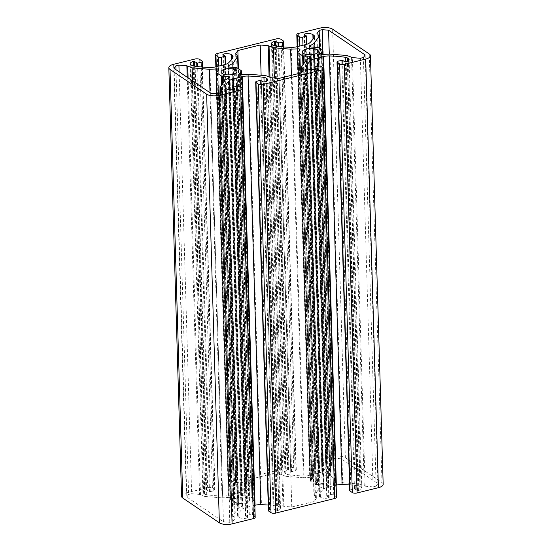 <?xml version="1.0" encoding="UTF-8"?>
<svg xmlns="http://www.w3.org/2000/svg" width="552" height="552" viewBox="0 0 552 552"><rect width="100%" height="100%" fill="white"/><g stroke="black" fill="none" stroke-linecap="round" stroke-linejoin="round"><path stroke-width="0.41" stroke-dasharray="2.76 2.07" d="M228.355 66.626L240.727 494.999L242.459 495.744L249.352 496.144L254.389 499.553L252.05 502.23L252.857 503.21L261.379 502.824L278.532 504.259L283.832 506.322L291.773 507.005L314.136 501.471L316.358 498.283L315.461 497.676L314.35 495.399L319.215 488.52L323.672 486.215L310.948 57.601M319.215 488.52L306.491 59.913M323.672 486.215L311.273 57.001M323.996 485.608L323.203 485.077L310.521 57.822M323.203 485.077L322.264 484.863L309.603 58.298M322.264 484.863L319.87 484.766L307.25 59.519M319.87 484.766L317.614 484.47L305.077 61.914M317.614 484.47L316.503 484.504L304.007 63.425M316.503 484.504L303.828 63.68M316.317 484.552L315.364 484.47L302.917 64.97M315.364 484.47L310.334 481.061L298.239 73.644M310.334 481.061L297.88 52.067M310.597 480.682L298.059 52.019M310.783 480.633L311.376 480.247L298.653 51.633M311.376 480.247L311.783 479.295L299.06 50.68M311.783 479.295L312.673 478.377L299.95 49.77L312.653 477.942L311.866 477.404L299.198 50.542M312.673 478.377L312.653 477.942M311.866 477.404L310.41 477.245L297.79 52.192M310.41 477.245L303.338 477.784L291.394 75.341M303.338 477.784L286.184 476.355L274.365 77.991M286.184 476.355L281.775 474.892L269.969 77.025M281.775 474.892L280.885 474.285L269.086 76.735M280.885 474.285L272.943 473.609L261.124 75.258M272.943 473.609L250.587 479.143L238.409 68.731M250.587 479.143L248.365 482.331L235.642 53.716M248.365 482.331L249.256 482.938L236.539 54.324M249.256 482.938L250.373 485.208L238.002 68.455M250.373 485.208L245.509 492.087L232.903 67.337M365.182 54.972L377.906 483.587L341.288 458.815L334.94 458.277L331.89 459.029L329.668 462.224L330.558 462.824L331.676 465.101L326.812 471.981L322.354 474.285L322.03 474.892L323.762 475.638L330.655 476.038L317.938 47.424M329.703 475.955L316.986 47.341M330.655 476.038L335.692 479.44L323.086 54.634M335.692 479.44L322.803 54.641M335.423 479.826L322.623 54.62M335.243 479.867L334.65 480.254L322.016 54.551M334.65 480.254L334.243 481.213L321.581 54.503M334.243 481.213L333.353 482.124L320.629 53.509M333.353 482.124L320.65 53.951M333.367 482.565L334.16 483.097L321.436 54.482M334.16 483.097L335.616 483.262L322.892 54.648M335.616 483.262L342.682 482.717L329.965 54.103M342.682 482.717L359.835 484.152L347.118 55.538M359.835 484.152L364.244 485.608L351.527 57.001M364.244 485.608L365.134 486.215L352.417 57.601M365.134 486.215L373.076 486.892L360.359 58.277M373.076 486.892L376.126 486.139L363.409 57.525M174.094 68.413L186.817 497.028L223.429 521.792L229.784 522.337L232.834 521.585L235.055 518.39L234.158 517.79L233.047 515.513L237.912 508.633L242.694 505.722L240.962 504.976L234.062 504.576L221.614 85.077M235.014 504.659L222.525 83.787M234.062 504.576L229.032 501.175L216.936 93.716M229.032 501.175L216.577 72.174M229.294 500.788L216.757 72.133M229.48 500.747L230.074 500.36L217.35 71.746M230.074 500.36L230.481 499.401L217.757 70.787M230.481 499.401L231.371 498.49L218.647 69.876M231.371 498.49L218.647 69.883M231.35 498.049L230.563 497.518L217.895 70.649M230.563 497.518L229.108 497.352L216.487 72.298M229.108 497.352L222.035 497.897L210.015 92.708M222.035 497.897L204.882 496.462L192.551 80.896M204.882 496.462L200.473 494.999L188.094 77.887M200.473 494.999L199.582 494.399L187.204 77.28M199.582 494.399L191.641 493.723L179.117 71.815M191.641 493.723L188.591 494.475L175.984 69.697M181.553 496.296A9.336 3.685 178.3 0 1 186.307 492.929L207.649 487.644A3.498 1.38 178.3 0 1 212.41 488.051L214.7 489.603A2.332 0.918 178.3 0 1 214.997 490.038A2.332 0.918 178.3 0 1 213.81 490.88L209.463 491.694L207.172 490.141L205.868 490.204A5.83 2.305 -1.7 0 0 202.901 492.308A5.83 2.305 -1.7 0 0 203.647 493.391L204.544 493.999A4.664 1.842 -1.7 0 0 206.745 494.723A58.333 23.018 -1.7 0 0 222.628 496.055A9.336 3.685 -1.7 0 0 228.383 495.468L237.298 493.26A9.336 3.685 -1.7 0 0 241.245 491.446A58.333 23.018 -1.7 0 0 245.75 485.077A4.664 1.842 -1.7 0 0 245.792 484.808A4.664 1.842 -1.7 0 0 245.191 483.938L244.301 483.338A5.83 2.305 -1.7 0 0 236.359 482.662L235.628 483.103L237.988 484.759L234.138 485.85A2.332 0.918 178.3 0 1 230.964 485.581L228.673 484.035A3.498 1.38 178.3 0 1 228.224 483.379A3.498 1.38 178.3 0 1 230.005 482.117L288.951 467.537A3.498 1.38 178.3 0 1 293.712 467.944L296.003 469.49A2.332 0.918 178.3 0 1 296.3 469.924A2.332 0.918 178.3 0 1 295.113 470.766L291.559 471.649L288.475 470.035L287.171 470.09A5.83 2.305 -1.7 0 0 284.204 472.201A5.83 2.305 -1.7 0 0 284.949 473.285L285.846 473.885A4.664 1.842 -1.7 0 0 288.047 474.616A58.333 23.018 -1.7 0 0 303.931 475.941A9.336 3.685 -1.7 0 0 309.686 475.355L318.601 473.154A9.336 3.685 -1.7 0 0 322.547 471.339A58.333 23.018 -1.7 0 0 327.053 464.97A4.664 1.842 -1.7 0 0 327.094 464.694A4.664 1.842 -1.7 0 0 326.494 463.832L325.604 463.225A5.83 2.305 -1.7 0 0 317.662 462.548L316.931 462.997L319.291 464.653L315.44 465.743A2.332 0.918 178.3 0 1 312.26 465.467L309.976 463.921A3.498 1.38 178.3 0 1 309.527 463.273A3.498 1.38 178.3 0 1 311.307 462.01L332.649 456.725A9.336 3.685 178.3 0 1 345.359 457.815L381.97 482.579A9.336 3.685 178.3 0 1 383.171 484.311M349.72 490.576A2.332 0.918 178.3 0 1 350.906 489.734L354.467 488.851L357.551 490.473L358.848 490.411A5.83 2.305 -1.7 0 0 361.822 488.306A5.83 2.305 -1.7 0 0 361.07 487.223L360.18 486.616A4.664 1.842 -1.7 0 0 357.979 485.884A58.333 23.018 -1.7 0 0 349.554 484.946M336.14 485.194L327.419 487.354A9.336 3.685 -1.7 0 0 323.472 489.162A58.333 23.018 -1.7 0 0 318.973 495.537A4.664 1.842 -1.7 0 0 318.932 495.806A4.664 1.842 -1.7 0 0 319.532 496.669L320.422 497.276A5.83 2.305 -1.7 0 0 328.364 497.952L329.095 497.511L326.729 495.855L330.586 494.764A2.332 0.918 178.3 0 1 333.76 495.034L336.051 496.579A3.498 1.38 178.3 0 1 336.499 497.228M316.103 481.958A7.935 3.133 -1.7 0 0 325.066 483.228A7.935 3.133 -1.7 0 0 330.945 480.019A7.935 3.133 -1.7 0 0 322.92 477.121A7.935 3.133 -1.7 0 0 315.082 480.488A7.935 3.133 -1.7 0 0 316.103 481.958M234.8 502.072A7.935 3.133 -1.7 0 0 243.763 503.334A7.935 3.133 -1.7 0 0 249.642 500.126A7.935 3.133 -1.7 0 0 241.617 497.235A7.935 3.133 -1.7 0 0 233.779 500.595A7.935 3.133 -1.7 0 0 234.8 502.072M245.509 492.087L241.052 494.399M314.35 495.399L301.792 72.319M315.461 497.676L302.8 70.87M316.358 498.283L303.635 69.669M314.136 501.471L301.413 72.857M291.773 507.005L279.057 78.391M283.832 506.322L271.115 77.715M282.941 505.722L270.225 77.107M278.532 504.259L265.816 75.645M261.379 502.824L248.662 74.216M254.313 503.369L241.59 74.755M252.857 503.21L240.134 74.596M252.064 502.672L239.347 74.058M252.05 502.23L239.327 73.623M252.94 501.319L240.279 74.61M253.347 500.367L240.713 74.658M253.941 499.981L241.321 74.727M254.12 499.933L241.507 74.748M254.389 499.553L241.783 74.741M249.352 496.144L236.635 67.53M248.4 496.062L235.683 67.447M248.221 496.11L235.497 67.496M247.11 496.144L234.386 67.53M244.853 495.848L232.13 67.234M242.459 495.744L229.735 67.137M241.514 495.537L228.797 66.923M240.727 494.999L228.004 66.392M376.126 486.139L377.906 483.587M329.523 475.996L316.8 47.389M328.412 476.031L315.689 47.424M326.149 475.734L313.432 47.127M323.762 475.638L311.038 47.023M322.817 475.424L310.1 46.816M322.03 474.892L309.306 46.278M322.354 474.285L309.658 46.513M326.812 471.981L314.205 47.224M331.676 465.101L319.304 48.348M330.558 462.824L317.842 34.21M329.668 462.224L316.945 33.61M331.89 459.029L319.705 48.617M334.94 458.277L322.844 50.743M341.288 458.815L329.282 54.158M188.591 494.475L186.817 497.028M235.2 504.611L222.704 83.538M236.311 504.576L223.774 82.027M238.567 504.873L225.947 79.626M240.962 504.976L228.3 78.412M241.9 505.183L229.225 77.935M242.694 505.722L229.97 77.107M242.369 506.322L229.646 77.715M237.912 508.633L225.188 80.019M233.047 515.513L220.489 92.425M234.158 517.79L221.497 90.983M235.055 518.39L222.332 89.776M232.834 521.585L220.11 92.971M229.784 522.337L217.06 93.723M223.429 521.792L210.712 93.184M268.417 510.69A2.332 0.918 178.3 0 1 269.604 509.841L273.164 508.965L276.248 510.579L277.546 510.524A5.83 2.305 -1.7 0 0 280.519 508.413A5.83 2.305 -1.7 0 0 279.767 507.329L278.877 506.729A4.664 1.842 -1.7 0 0 276.676 505.998A58.333 23.018 -1.7 0 0 268.251 505.052M254.838 505.308L246.116 507.46A9.336 3.685 -1.7 0 0 242.169 509.275A58.333 23.018 -1.7 0 0 237.67 515.644A4.664 1.842 -1.7 0 0 237.629 515.913A4.664 1.842 -1.7 0 0 238.229 516.782L239.119 517.383A5.83 2.305 -1.7 0 0 247.061 518.066L247.793 517.617L245.426 515.961L249.283 514.871A2.332 0.918 178.3 0 1 252.457 515.14L254.748 516.693A3.498 1.38 178.3 0 1 255.196 517.341M288.951 467.537L276.228 38.923M230.005 482.117L217.281 53.503M293.712 467.944L280.996 39.33M296.003 469.49L283.279 40.883M295.113 470.766L282.534 46.844M291.559 471.649L278.939 46.478M290.766 471.58L278.146 46.382M288.475 470.035L275.89 46.085M287.682 469.966L275.096 45.968M287.171 470.09L274.579 45.857M284.949 473.285L272.233 44.671M285.846 473.885L273.123 45.271M288.047 474.616L275.324 46.002M303.931 475.941L291.208 47.334M309.686 475.355L296.969 46.741M318.601 473.154L305.884 44.539M322.547 471.339L309.831 42.725M327.053 464.97L314.329 36.356M326.494 463.832L313.84 37.55M325.604 463.225L313.012 39.04M317.662 462.548L304.966 34.893M317.152 462.673L304.449 34.541M316.931 462.997L304.207 34.383M319.222 464.542L306.498 35.928M318.994 464.86L306.519 44.367M315.44 465.743L302.958 45.257M312.26 465.467L299.812 46.037M309.976 463.921L297.59 46.589M311.307 462.01L298.584 33.396M332.649 456.725L319.925 28.117M345.359 457.815L332.635 29.201M381.97 482.579L369.247 53.965M350.906 489.734L338.19 61.12M354.467 488.851L341.743 60.244M355.26 488.92L342.537 60.306M357.551 490.473L344.827 61.858M358.345 490.535L345.621 61.927M358.848 490.411L346.132 61.796M361.07 487.223L348.415 60.817M360.18 486.616L347.56 61.32M357.979 485.884L345.393 61.962M327.419 487.354L314.944 66.875M323.472 489.162L311.024 69.649M318.973 495.537L306.263 67.461M319.532 496.669L306.808 68.062M320.422 497.276L307.699 68.662M328.364 497.952L315.64 69.338M328.868 497.828L316.151 69.214M329.095 497.511L316.379 69.117M326.805 495.958L314.15 69.607M327.025 495.641L314.309 67.027M330.586 494.764L317.862 66.15M333.76 495.034L321.036 66.419M336.051 496.579L323.327 67.965M269.604 509.841L256.887 81.234M273.164 508.965L260.44 80.35M273.958 509.034L261.234 80.419M276.248 510.579L263.525 81.965M277.042 510.648L264.318 82.034M277.546 510.524L264.829 81.91M279.767 507.329L267.113 80.93M278.877 506.729L266.257 81.427M276.676 505.998L264.091 82.069M246.116 507.46L233.641 86.981M242.169 509.275L229.722 89.755M237.67 515.644L224.968 87.568M238.229 516.782L225.506 88.168M239.119 517.383L226.396 88.775M247.061 518.066L234.338 89.452M247.565 517.935L234.848 89.327M247.793 517.617L235.076 89.224M245.502 516.072L232.847 89.721M245.723 515.754L233.006 87.14M249.283 514.871L236.56 86.257M252.457 515.14L239.74 86.533M254.748 516.693L242.024 88.078M186.307 492.929L173.583 64.315M207.649 487.644L194.925 59.036M212.41 488.051L199.693 59.444M214.7 489.603L201.977 60.989M213.81 490.88L201.232 66.951M210.257 491.756L197.637 66.585M209.463 491.694L196.843 66.495M207.172 490.141L194.587 66.192M206.379 490.072L193.793 66.074M205.868 490.204L193.276 65.971M203.647 493.391L190.93 64.777M204.544 493.999L191.82 65.384M206.745 494.723L194.021 66.116M222.628 496.055L209.905 67.441M228.383 495.468L215.666 66.854M237.298 493.26L224.581 64.646M241.245 491.446L228.528 62.838M245.75 485.077L233.027 56.463M245.191 483.938L232.544 57.663M244.301 483.338L231.709 59.154M236.359 482.662L223.663 55.007M235.849 482.786L223.146 54.648M235.628 483.103L222.904 54.489M237.919 484.649L225.195 56.042M237.691 484.973L225.216 64.48M234.138 485.85L221.656 65.371M230.964 485.581L218.509 66.15M228.673 484.035L216.287 66.702M296.3 469.924L283.749 46.948M284.204 472.201L271.48 43.587M327.094 464.694L314.371 36.087M316.855 462.886L304.131 34.272M319.291 464.653L306.815 44.277M309.527 463.273L297.162 46.692M361.822 488.306L349.099 59.692M318.932 495.806L306.208 67.192M329.171 497.614L316.448 69.007M326.729 495.855L314.081 69.621M330.945 480.019L318.221 51.405M315.082 480.488L302.358 51.874M249.642 500.126L236.918 71.512M233.779 500.595L221.055 71.981M280.519 508.413L267.796 79.799M237.629 515.913L224.905 87.306M247.869 517.728L235.145 89.114M245.426 515.961L232.778 89.728M214.997 490.038L202.446 67.054M202.901 492.308L190.178 63.694M245.792 484.808L233.068 56.194M235.552 482.993L222.829 54.386M237.988 484.759L225.513 64.384M228.224 483.379L215.86 66.806"/><path stroke-width="0.83" d="M301.792 72.319L301.627 66.792L306.491 59.913L311.273 57.001L309.541 56.256L302.648 55.855L297.611 52.447L299.95 49.77L299.143 48.79L290.621 49.176L273.468 47.741L268.168 45.678L260.227 44.995L237.864 50.529L235.642 53.716L236.539 54.324L237.65 56.601L232.785 63.48L228.328 65.785L228.355 66.626M310.521 57.822L310.486 56.463M309.603 58.298L309.541 56.256M307.25 59.519L307.147 56.152M305.077 61.914L304.89 55.855M304.007 63.425L303.779 55.89M303.828 63.68L303.6 55.938M302.917 64.97L302.648 55.855M298.239 73.644L297.611 52.447M299.95 49.77L299.936 49.328M299.198 50.542L299.143 48.79M297.79 52.192L297.687 48.631M291.394 75.341L290.621 49.176M274.365 77.991L273.468 47.741M269.969 77.025L269.059 46.278M269.086 76.735L268.168 45.678M261.124 75.258L260.227 44.995M238.409 68.731L237.864 50.529M238.002 68.455L237.65 56.601M232.903 67.337L232.785 63.48M316.986 47.341L317.938 47.424L322.968 50.825L320.629 53.509L321.436 54.482L329.965 54.103L347.118 55.538L352.417 57.601L360.359 58.277L363.409 57.525L365.182 54.972L328.571 30.208L322.216 29.663L319.166 30.415L316.945 33.61L317.842 34.21L318.952 36.487L314.088 43.366L309.306 46.278L311.038 47.023L316.986 47.341M323.086 54.634L322.968 50.825M322.803 54.641L322.706 51.212M322.623 54.62L322.52 51.253M322.016 54.551L321.926 51.64M321.581 54.503L321.519 52.599M222.297 76.045L221.345 75.962L216.308 72.56L218.647 69.876L217.84 68.903L209.318 69.283L192.165 67.848L186.866 65.785L178.924 65.108L175.874 65.861L174.094 68.413L210.712 93.184L217.06 93.723L220.11 92.971L222.332 89.776L221.442 89.176L220.324 86.899L225.188 80.019L229.646 77.715L229.97 77.107L228.238 76.362L222.297 76.045L222.525 83.787M221.614 85.077L221.345 75.962M216.936 93.716L216.308 72.56M218.647 69.883L218.633 69.435M217.895 70.649L217.84 68.903M216.487 72.298L216.384 68.738M210.015 92.708L209.318 69.283M192.551 80.896L192.165 67.848M188.094 77.887L187.756 66.392M187.204 77.28L186.866 65.785M179.117 71.815L178.924 65.108M175.984 69.697L175.874 65.861M217.281 53.503L276.228 38.923A3.498 1.38 178.3 0 1 280.996 39.33L283.279 40.883A2.332 0.918 178.3 0 1 283.583 41.31A2.332 0.918 178.3 0 1 282.396 42.159L278.836 43.035L275.752 41.421L274.454 41.476A5.83 2.305 -1.7 0 0 271.48 43.587A5.83 2.305 -1.7 0 0 272.233 44.671L273.123 45.271A4.664 1.842 -1.7 0 0 275.324 46.002A58.333 23.018 -1.7 0 0 291.208 47.334A9.336 3.685 -1.7 0 0 296.969 46.741L305.884 44.539A9.336 3.685 -1.7 0 0 309.831 42.725A58.333 23.018 -1.7 0 0 314.329 36.356A4.664 1.842 -1.7 0 0 314.371 36.087A4.664 1.842 -1.7 0 0 313.771 35.218L312.88 34.617A5.83 2.305 -1.7 0 0 304.939 33.934L304.207 34.383L306.574 36.039L302.717 37.129A2.332 0.918 178.3 0 1 299.543 36.86L297.252 35.307A3.498 1.38 178.3 0 1 296.803 34.659A3.498 1.38 178.3 0 1 298.584 33.396L319.925 28.117A9.336 3.685 178.3 0 1 332.635 29.201L369.247 53.965A9.336 3.685 178.3 0 1 370.447 55.704A9.336 3.685 178.3 0 1 365.693 59.071L344.351 64.356A3.498 1.38 178.3 0 1 339.59 63.949L337.3 62.397A2.332 0.918 178.3 0 1 337.003 61.962A2.332 0.918 178.3 0 1 338.19 61.12L342.537 60.306L344.827 61.858L346.132 61.796A5.83 2.305 -1.7 0 0 349.099 59.692A5.83 2.305 -1.7 0 0 348.353 58.609L347.456 58.001A4.664 1.842 -1.7 0 0 345.255 57.277A58.333 23.018 -1.7 0 0 329.371 55.945A9.336 3.685 -1.7 0 0 323.617 56.532L314.702 58.74A9.336 3.685 -1.7 0 0 310.755 60.554A58.333 23.018 -1.7 0 0 306.25 66.923A4.664 1.842 -1.7 0 0 306.208 67.192A4.664 1.842 -1.7 0 0 306.808 68.062L307.699 68.662A5.83 2.305 -1.7 0 0 315.64 69.338L316.372 68.896L314.012 67.24L317.862 66.15A2.332 0.918 178.3 0 1 321.036 66.419L323.327 67.965A3.498 1.38 178.3 0 1 323.776 68.62A3.498 1.38 178.3 0 1 321.995 69.883L263.049 84.463A3.498 1.38 178.3 0 1 258.288 84.056L255.997 82.51A2.332 0.918 178.3 0 1 255.7 82.075A2.332 0.918 178.3 0 1 256.887 81.234L260.44 80.35L263.525 81.965L264.829 81.91A5.83 2.305 -1.7 0 0 267.796 79.799A5.83 2.305 -1.7 0 0 267.051 78.715L266.154 78.115A4.664 1.842 -1.7 0 0 263.953 77.383A58.333 23.018 -1.7 0 0 248.069 76.059A9.336 3.685 -1.7 0 0 242.314 76.645L233.399 78.846A9.336 3.685 -1.7 0 0 229.453 80.661A58.333 23.018 -1.7 0 0 224.947 87.03A4.664 1.842 -1.7 0 0 224.905 87.306A4.664 1.842 -1.7 0 0 225.506 88.168L226.396 88.775A5.83 2.305 -1.7 0 0 234.338 89.452L235.069 89.003L232.709 87.347L236.56 86.257A2.332 0.918 178.3 0 1 239.74 86.533L242.024 88.078A3.498 1.38 178.3 0 1 242.473 88.727A3.498 1.38 178.3 0 1 240.693 89.99L219.351 95.275A9.336 3.685 178.3 0 1 206.641 94.185L170.03 69.421A9.336 3.685 178.3 0 1 168.829 67.689A9.336 3.685 178.3 0 1 173.583 64.315L194.925 59.036A3.498 1.38 178.3 0 1 199.693 59.444L201.977 60.989A2.332 0.918 178.3 0 1 202.28 61.424A2.332 0.918 178.3 0 1 201.094 62.266L197.533 63.149L194.449 61.527L193.152 61.589A5.83 2.305 -1.7 0 0 190.178 63.694A5.83 2.305 -1.7 0 0 190.93 64.777L191.82 65.384A4.664 1.842 -1.7 0 0 194.021 66.116A58.333 23.018 -1.7 0 0 209.905 67.441A9.336 3.685 -1.7 0 0 215.666 66.854L224.581 64.646A9.336 3.685 -1.7 0 0 228.528 62.838A58.333 23.018 -1.7 0 0 233.027 56.463A4.664 1.842 -1.7 0 0 233.068 56.194A4.664 1.842 -1.7 0 0 232.468 55.331L231.578 54.724A5.83 2.305 -1.7 0 0 223.636 54.048L222.904 54.489L225.271 56.145L221.414 57.235A2.332 0.918 178.3 0 1 218.24 56.966L215.949 55.421A3.498 1.38 178.3 0 1 215.501 54.772A3.498 1.38 178.3 0 1 217.281 53.503M370.447 55.704L383.171 484.311A9.336 3.685 178.3 0 1 378.417 487.685L357.075 492.964A3.498 1.38 178.3 0 1 352.307 492.556L350.023 491.011A2.332 0.918 178.3 0 1 349.72 490.576L337.003 61.962M349.554 484.946A58.333 23.018 -1.7 0 0 342.095 484.559A9.336 3.685 -1.7 0 0 336.334 485.146L336.14 485.194M323.776 68.62L336.499 497.228A3.498 1.38 178.3 0 1 334.719 498.497L275.772 513.077A3.498 1.38 178.3 0 1 271.004 512.67L268.72 511.117A2.332 0.918 178.3 0 1 268.417 510.69L255.7 82.075M303.379 53.351A7.935 3.133 -1.7 0 0 312.349 54.614A7.935 3.133 -1.7 0 0 318.221 51.405A7.935 3.133 -1.7 0 0 310.196 48.507A7.935 3.133 -1.7 0 0 302.358 51.874A7.935 3.133 -1.7 0 0 303.379 53.351M222.077 73.457A7.935 3.133 -1.7 0 0 231.047 74.72A7.935 3.133 -1.7 0 0 236.918 71.512A7.935 3.133 -1.7 0 0 228.894 68.62A7.935 3.133 -1.7 0 0 221.055 71.981A7.935 3.133 -1.7 0 0 222.077 73.457M302.8 70.87L302.744 69.062L301.627 66.792M240.279 74.61L240.217 72.705L239.327 73.623L240.134 74.596L248.662 74.216L265.816 75.645L271.115 77.715L279.057 78.391L301.413 72.857L303.635 69.669L302.744 69.062M240.713 74.658L240.624 71.753L240.217 72.705M241.321 74.727L241.217 71.367L240.624 71.753M241.507 74.748L241.217 71.367M241.783 74.741L241.403 71.318M228.328 65.785L228.004 66.392L229.735 67.137L236.635 67.53L241.666 70.939M309.658 46.513L309.631 45.678M314.205 47.224L314.088 43.366M319.304 48.348L318.952 36.487M319.705 48.617L319.166 30.415M322.844 50.743L322.216 29.663M329.282 54.158L328.571 30.208M222.704 83.538L222.477 76.004M223.774 82.027L223.588 75.969M225.947 79.626L225.851 76.266M228.3 78.412L228.238 76.362M229.225 77.935L229.183 76.576M220.489 92.425L220.324 86.899M221.497 90.983L221.442 89.176M268.251 505.052A58.333 23.018 -1.7 0 0 260.792 504.666A9.336 3.685 -1.7 0 0 255.031 505.259L254.838 505.308M242.473 88.727L255.196 517.341A3.498 1.38 178.3 0 1 253.416 518.604L232.075 523.882A9.336 3.685 178.3 0 1 219.365 522.799L182.753 498.035A9.336 3.685 178.3 0 1 181.553 496.296L168.829 67.689M282.534 46.844L282.396 42.159M278.939 46.478L278.836 43.035M278.146 46.382L278.042 42.966M275.89 46.085L275.752 41.421M275.096 45.968L274.958 41.352M274.579 45.857L274.454 41.476M313.84 37.55L313.771 35.218M313.012 39.04L312.88 34.617M304.966 34.893L304.939 33.934M304.449 34.541L304.435 34.065M306.519 44.367L306.277 36.246M302.958 45.257L302.717 37.129M299.812 46.037L299.543 36.86M297.59 46.589L297.252 35.307M378.417 487.685L365.693 59.071M357.075 492.964L344.351 64.356M352.307 492.556L339.59 63.949M350.023 491.011L337.3 62.397M348.415 60.817L348.353 58.609M347.56 61.32L347.456 58.001M345.393 61.962L345.255 57.277M342.095 484.559L329.371 55.945M336.334 485.146L323.617 56.532M314.944 66.875L314.702 58.74M311.024 69.649L310.755 60.554M306.263 67.461L306.25 66.923M314.15 69.607L314.081 67.351M321.995 69.883L334.719 498.497M275.772 513.077L263.049 84.463M271.004 512.67L258.288 84.056M268.72 511.117L255.997 82.51M267.113 80.93L267.051 78.715M266.257 81.427L266.154 78.115M264.091 82.069L263.953 77.383M260.792 504.666L248.069 76.059M255.031 505.259L242.314 76.645M233.641 86.981L233.399 78.846M229.722 89.755L229.453 80.661M224.968 87.568L224.947 87.03M232.847 89.721L232.778 87.457M253.416 518.604L240.693 89.99M232.075 523.882L219.351 95.275M219.365 522.799L206.641 94.185M182.753 498.035L170.03 69.421M201.232 66.951L201.094 62.266M197.637 66.585L197.533 63.149M196.843 66.495L196.74 63.08M194.587 66.192L194.449 61.527M193.793 66.074L193.655 61.465M193.276 65.971L193.152 61.589M232.544 57.663L232.468 55.331M231.709 59.154L231.578 54.724M223.663 55.007L223.636 54.048M223.146 54.648L223.132 54.172M225.216 64.48L224.974 56.359M221.656 65.371L221.414 57.235M218.509 66.15L218.24 56.966M216.287 66.702L215.949 55.421M283.749 46.948L283.583 41.31M306.815 44.277L306.574 36.039M297.162 46.692L296.803 34.659M314.081 69.621L314.012 67.24M232.778 89.728L232.709 87.347M202.446 67.054L202.28 61.424M225.513 64.384L225.271 56.145M215.86 66.806L215.501 54.772"/></g></svg>
